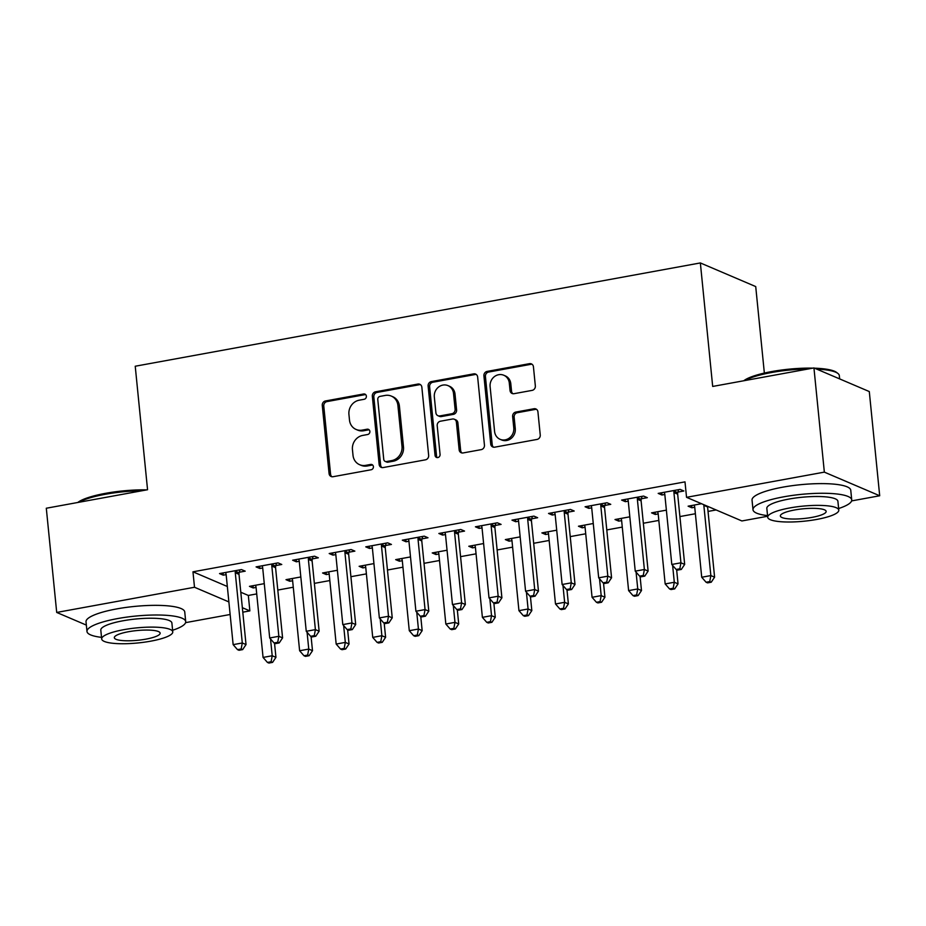 <?xml version="1.0" encoding="UTF-8"?>
<svg xmlns="http://www.w3.org/2000/svg" width="926" height="926" viewBox="0 0 926 926"><rect width="100%" height="100%" fill="white"/><g stroke="black" fill="none" stroke-linecap="round" stroke-linejoin="round"><path stroke-width="1.39" d="M366.383 396.178A2.732 2.489 -66.9 0 0 363.605 393.99L325.489 400.958A3.901 3.554 -66.9 0 0 322.271 405.403L329.077 473.58A3.901 3.554 -66.9 0 0 333.047 476.716L371.176 469.748A2.732 2.489 -66.9 0 0 371.974 464.586A2.732 2.489 -66.9 0 0 370.643 464.447L365.712 465.35A12.466 11.367 -66.9 0 1 359.601 464.69A12.466 11.367 -66.9 0 1 353.014 455.326L352.447 449.642A12.466 11.367 -66.9 0 1 362.726 435.417L367.657 434.514A2.732 2.489 -66.9 0 0 368.467 429.363A2.732 2.489 -66.9 0 0 367.124 429.213L362.193 430.115A12.466 11.367 -66.9 0 1 356.093 429.456A12.466 11.367 -66.9 0 1 349.496 420.091L348.928 414.408A12.466 11.367 -66.9 0 1 359.207 400.194L364.138 399.291A2.732 2.489 -66.9 0 0 366.383 396.178M365.631 394.592A2.732 2.489 -66.9 0 0 365.11 394.626L326.982 401.595A3.901 3.554 -66.9 0 0 323.776 406.039L330.582 474.228A3.901 3.554 -66.9 0 0 331.925 476.74M372.669 465.049A2.732 2.489 -66.9 0 0 372.136 465.084L367.205 465.986L365.712 465.35M369.15 429.814A2.732 2.489 -66.9 0 0 368.617 429.849L363.686 430.752L362.193 430.115M532.137 390.378A3.901 3.554 -66.9 0 0 535.344 385.934L533.434 366.8A3.901 3.554 -66.9 0 0 529.464 363.675L487.134 371.407A3.901 3.554 -66.9 0 0 483.916 375.852L490.722 444.04A3.901 3.554 -66.9 0 0 494.692 447.177L537.034 439.433A3.901 3.554 -66.9 0 0 540.24 434.988L537.937 411.885A3.901 3.554 -66.9 0 0 533.966 408.748L515.851 412.058A3.901 3.554 -66.9 0 0 512.634 416.503L513.78 427.962A10.418 9.503 -66.9 0 1 509.786 437.685A10.418 9.503 -66.9 0 1 500.086 439.306A10.418 9.503 -66.9 0 1 494.588 431.47L490.109 386.582A10.418 9.503 -66.9 0 1 494.102 376.87A10.418 9.503 -66.9 0 1 503.79 375.25A10.418 9.503 -66.9 0 1 509.3 383.075L510.052 390.552A3.901 3.554 -66.9 0 0 514.011 393.689L532.137 390.378M767.619 516.257L741.888 520.956L686.536 497.32L684.997 481.879L192.967 571.817L194.506 587.258L228.884 601.923M686.536 497.32L824.348 472.133L879.7 495.769L851.607 500.908M86.349 625.096L56.706 612.445L46.3 508.235L147.558 489.738L135.231 366.233L700.357 262.938L712.684 386.443L813.942 367.935L824.348 472.133M56.706 612.445L194.506 587.258M421.851 387.195A3.901 3.554 -66.9 0 0 417.881 384.07L375.539 391.802A3.901 3.554 -66.9 0 0 372.333 396.247L379.139 464.435A3.901 3.554 -66.9 0 0 383.098 467.572L425.439 459.828A3.901 3.554 -66.9 0 0 428.657 455.384L421.851 387.195M431.331 381.605L473.672 373.873A3.901 3.554 -66.9 0 1 477.642 376.998L484.448 445.186A3.901 3.554 -66.9 0 1 481.231 449.631L463.116 452.941A3.901 3.554 -66.9 0 1 459.146 449.816L456.391 422.152A3.901 3.554 -66.9 0 0 452.42 419.027L440.406 421.226A3.901 3.554 -66.9 0 0 437.199 425.671L440.07 454.458A2.732 2.489 -66.9 0 1 436.482 457.421A2.732 2.489 -66.9 0 1 435.046 455.372L428.125 386.049A3.901 3.554 -66.9 0 1 431.331 381.605L432.836 382.241L475.165 374.509L473.672 373.873M764.355 373.074L755.72 286.574L700.357 262.938M641.394 498.744L647.309 497.667L643.57 496.07L621.635 500.075L625.374 501.672L628.256 501.151M666.373 510.145L651.557 512.854L655.295 514.451L658.178 513.93M568.286 512.113L574.201 511.025L570.462 509.427L548.528 513.444L552.266 515.041L555.149 514.509M593.265 523.514L578.449 526.223L582.188 527.808L585.07 527.288M495.167 525.47L501.093 524.394L497.355 522.796L475.42 526.801L479.159 528.399L482.041 527.878M520.157 536.872L505.341 539.58L509.08 541.178L511.962 540.645M422.059 538.839L427.986 537.751L424.235 536.154L402.312 540.171L406.051 541.768L408.933 541.235M447.05 550.229L432.234 552.938L435.972 554.535L438.855 554.014M348.952 552.197L354.866 551.12L351.128 549.523L329.193 553.528L332.943 555.125L335.814 554.605M373.942 563.598L359.126 566.307L362.865 567.904L365.747 567.372M275.844 565.566L281.759 564.478L278.02 562.881L256.085 566.897L259.836 568.495L262.706 567.962M300.834 576.956L286.007 579.664L289.757 581.262L292.628 580.741M192.967 571.817L227.333 586.494M240.795 592.235L248.33 595.453L256.722 593.913M277.8 590.059L293.276 587.234M314.354 583.38L329.841 580.556M350.908 576.701L366.395 573.877M387.462 570.022L402.949 567.187M424.015 563.332L439.503 560.508M460.569 556.653L476.057 553.829M497.135 549.975L512.61 547.15M533.689 543.296L549.164 540.46M570.242 536.617L585.718 533.781M606.796 529.927L622.272 527.102M643.35 523.248L658.826 520.424M679.904 516.569L695.38 513.733M708.031 511.43L716.111 509.948M264.28 583.646L249.453 586.355L253.203 587.952L256.074 587.42M239.29 572.245L245.205 571.157L241.466 569.571L219.531 573.576L223.27 575.173L226.152 574.641M337.388 570.277L322.572 572.986L326.311 574.583L329.181 574.062M312.398 558.876L318.312 557.799L314.574 556.202L292.639 560.207L296.389 561.804L299.26 561.283M410.496 556.92L395.68 559.628L399.419 561.225L402.301 560.693M385.505 545.518L391.432 544.442L387.681 542.844L365.758 546.849L369.497 548.447L372.379 547.914M483.603 543.55L468.787 546.259L472.526 547.856L475.408 547.335M458.613 532.161L464.539 531.073L460.789 529.475L438.866 533.48L442.605 535.078L445.487 534.557M556.711 530.193L541.895 532.901L545.634 534.499L548.516 533.966M531.732 518.791L537.647 517.715L533.908 516.118L511.974 520.123L515.713 521.72L518.595 521.188M629.819 516.824L615.003 519.532L618.742 521.13L621.624 520.609M604.84 505.434L610.755 504.346L607.016 502.749L585.082 506.765L588.82 508.362L591.702 507.83M701.526 503.721L688.111 506.175L691.849 507.772L694.731 507.24M677.948 492.065L683.863 490.988L680.124 489.391L658.189 493.396L661.928 494.993L664.81 494.472M813.942 367.935L869.294 391.559L879.7 495.769M248.33 595.453L249.87 610.894L242.786 612.179M230.134 614.494L185.582 622.642M242.334 607.676L249.87 610.894M253.203 587.952L252.972 585.707M223.27 575.173L223.05 572.928M289.757 581.262L289.525 579.028M259.836 568.495L259.604 566.249M326.311 574.583L326.079 572.349M296.389 561.804L296.158 559.57M362.865 567.904L362.633 565.659M332.943 555.125L332.712 552.891M399.419 561.225L399.187 558.98M369.497 548.447L369.266 546.201M435.972 554.535L435.741 552.301M406.051 541.768L405.82 539.522M472.526 547.856L472.306 545.622M442.605 535.078L442.373 532.844M509.08 541.178L508.86 538.932M479.159 528.399L478.939 526.165M545.634 534.499L545.414 532.253M515.713 521.72L515.493 519.474M582.188 527.808L581.968 525.574M552.266 515.041L552.046 512.796M618.742 521.13L618.522 518.896M588.82 508.362L588.6 506.117M655.295 514.451L655.076 512.217M625.374 501.672L625.154 499.438M691.849 507.772L691.629 505.527M661.928 494.993L661.708 492.759M356.093 429.456L357.586 430.092A12.466 11.367 -66.9 0 0 363.686 430.752M359.601 464.69L361.105 465.327A12.466 11.367 -66.9 0 0 367.205 465.986M420.497 384.684A3.901 3.554 -66.9 0 0 419.374 384.707L377.032 392.439A3.901 3.554 -66.9 0 0 373.826 396.884L380.632 465.072A3.901 3.554 -66.9 0 0 381.987 467.584M380.019 396.386A2.732 2.489 -66.9 0 0 377.773 399.5L383.746 459.354A2.732 2.489 -66.9 0 0 386.524 461.542L391.721 460.592A12.466 11.367 -66.9 0 0 402 446.367L397.914 405.461A12.466 11.367 -66.9 0 0 391.328 396.096A12.466 11.367 -66.9 0 0 385.216 395.437L380.019 396.386M385.181 461.403L386.686 462.039A2.732 2.489 -66.9 0 0 388.017 462.178L386.524 461.542M391.328 396.096L392.821 396.733A12.466 11.367 -66.9 0 1 399.407 406.097L403.493 447.015A12.466 11.367 -66.9 0 1 393.214 461.229L388.017 462.178M476.288 374.486A3.901 3.554 -66.9 0 0 475.165 374.509M454.33 419.235L455.824 419.872A3.901 3.554 -66.9 0 1 457.884 422.8L460.65 450.453A3.901 3.554 -66.9 0 0 461.993 452.964M432.836 382.241A3.901 3.554 -66.9 0 0 429.618 386.686L436.54 456.009A2.732 2.489 -66.9 0 0 437.292 457.606M453.52 393.457A10.418 9.503 -66.9 0 0 448.022 385.633A10.418 9.503 -66.9 0 0 438.322 387.253A10.418 9.503 -66.9 0 0 434.329 396.965L435.903 412.788A3.901 3.554 -66.9 0 0 439.873 415.913L451.9 413.725A3.901 3.554 -66.9 0 0 455.106 409.28L453.52 393.457L455.025 394.106A10.418 9.503 -66.9 0 0 449.515 386.269L448.022 385.633M437.963 415.716L439.468 416.353A3.901 3.554 -66.9 0 0 441.366 416.561L439.873 415.913M455.025 394.106L456.599 409.917A3.901 3.554 -66.9 0 1 453.393 414.362L441.366 416.561M503.79 375.25L505.295 375.887A10.418 9.503 -66.9 0 1 510.793 383.711L511.546 391.189A3.901 3.554 -66.9 0 0 512.9 393.712M500.086 439.306L501.591 439.943A10.418 9.503 -66.9 0 0 511.279 438.322A10.418 9.503 -66.9 0 0 515.273 428.599L513.78 427.962M536.582 409.373A3.901 3.554 -66.9 0 0 535.46 409.385L517.345 412.695A3.901 3.554 -66.9 0 0 514.138 417.14L515.273 428.599M532.08 364.288A3.901 3.554 -66.9 0 0 530.968 364.312L488.627 372.044A3.901 3.554 -66.9 0 0 485.421 376.488L492.215 444.677A3.901 3.554 -66.9 0 0 493.57 447.189M255.379 585.267L255.645 585.799A3.97 3.623 113.1 0 1 256.051 587.188L263.065 657.425L272.209 655.758L275.948 657.356L274.524 643.165M271.087 661.754L267.429 662.426L268.922 663.062L272.58 662.391L271.087 661.754L272.209 655.758L270.519 638.917M267.429 662.426L263.065 657.425M275.948 657.356L272.58 662.391M235.551 570.648L235.389 571.249A3.97 3.623 -66.9 0 0 235.273 572.743L242.288 642.98L233.144 644.646L226.129 574.409A3.97 3.623 -66.9 0 0 225.724 573.02L225.458 572.488M239.927 569.849L239.128 572.847A3.97 3.623 -66.9 0 0 239.012 574.34L246.027 644.577L242.288 642.98L241.165 648.976L237.507 649.647L239.001 650.283L242.658 649.612L241.165 648.976M242.658 649.612L246.027 644.577M233.144 644.646L237.507 649.647M291.933 578.588L292.199 579.109A3.97 3.623 113.1 0 1 292.604 580.509L299.619 650.747L308.763 649.08L312.502 650.677L311.078 636.486M307.64 655.076L303.983 655.747L305.476 656.384L309.134 655.712L307.64 655.076L308.763 649.08L307.073 632.238M303.983 655.747L299.619 650.747M312.502 650.677L309.134 655.712M328.487 571.909L328.753 572.43A3.97 3.623 113.1 0 1 329.158 573.831L336.173 644.068L345.317 642.389L349.056 643.987L347.632 629.807M344.194 648.397L340.536 649.057L342.03 649.693L345.687 649.033L344.194 648.397L345.317 642.389L343.627 625.548M340.536 649.057L336.173 644.068M349.056 643.987L345.687 649.033M272.105 563.969L271.943 564.571A3.97 3.623 -66.9 0 0 271.827 566.064L278.842 636.301L269.697 637.968L262.683 567.731A3.97 3.623 -66.9 0 0 262.278 566.342L262.012 565.809M276.48 563.17L275.682 566.168A3.97 3.623 -66.9 0 0 275.566 567.661L282.58 637.898L278.842 636.301L277.719 642.297L274.061 642.968L275.554 643.605L279.212 642.933L277.719 642.297M279.212 642.933L282.58 637.898M269.697 637.968L274.061 642.968M308.659 557.278L308.497 557.892A3.97 3.623 -66.9 0 0 308.381 559.373L315.396 629.622L306.251 631.289L299.237 561.052A3.97 3.623 -66.9 0 0 298.832 559.651L298.566 559.13M313.034 556.48L312.236 559.489A3.97 3.623 -66.9 0 0 312.12 560.971L319.134 631.219L315.396 629.622L314.273 635.618L310.615 636.289L312.108 636.926L315.766 636.255L314.273 635.618M315.766 636.255L319.134 631.219M306.251 631.289L310.615 636.289M77.761 502.494A48.418 10.255 -5.7 0 1 105.576 493.326A48.418 10.255 -5.7 0 1 146.759 489.877M142.06 490.734A49.61 10.499 174.3 0 0 105.24 494.299A49.61 10.499 174.3 0 0 78.814 502.297M172.606 630.259A49.61 10.499 174.3 0 0 185.709 621.624A49.61 10.499 174.3 0 0 117.648 618.568A49.61 10.499 174.3 0 0 86.986 631.474A49.61 10.499 174.3 0 0 101.524 637.354M185.709 621.624L184.749 611.97A49.61 10.499 174.3 0 0 116.676 608.914A49.61 10.499 174.3 0 0 86.025 621.832L86.986 631.474M101.686 638.975L100.807 630.097A35.72 7.558 -5.7 0 1 122.88 620.802A35.72 7.558 -5.7 0 1 171.889 623.001L172.768 631.879A35.72 7.558 174.3 0 0 123.771 629.68A35.72 7.558 174.3 0 0 101.686 638.975A35.72 7.558 174.3 0 0 150.695 641.174A35.72 7.558 174.3 0 0 172.768 631.879M128.552 631.717A23.023 4.873 174.3 0 0 114.326 637.713A23.023 4.873 174.3 0 0 145.914 639.137A23.023 4.873 174.3 0 0 160.14 633.141A23.023 4.873 174.3 0 0 128.552 631.717M743.786 380.748A48.418 10.255 -5.7 0 1 771.59 371.592A48.418 10.255 -5.7 0 1 812.785 368.143M814.544 368.189A48.418 10.255 -5.7 0 1 836.664 372.483L837.926 373.467A49.61 10.499 174.3 0 0 816.744 369.127M839.65 378.908L839.326 375.62A49.61 10.499 174.3 0 0 837.926 373.467M808.085 368.999A49.61 10.499 174.3 0 0 771.265 372.565A49.61 10.499 174.3 0 0 744.84 380.563M838.632 508.524A49.61 10.499 174.3 0 0 851.723 499.89A49.61 10.499 174.3 0 0 783.662 496.834A49.61 10.499 174.3 0 0 753 509.74A49.61 10.499 174.3 0 0 767.55 515.62M851.723 499.89L850.762 490.236A49.61 10.499 174.3 0 0 782.702 487.18A49.61 10.499 174.3 0 0 752.039 500.098L753 509.74M767.712 517.24L766.832 508.362A35.72 7.558 -5.7 0 1 788.906 499.068A35.72 7.558 -5.7 0 1 837.903 501.267L838.794 510.145A35.72 7.558 174.3 0 0 789.785 507.946A35.72 7.558 174.3 0 0 767.712 517.24A35.72 7.558 174.3 0 0 816.72 519.44A35.72 7.558 174.3 0 0 838.794 510.145M794.577 509.983A23.023 4.873 174.3 0 0 780.352 515.979A23.023 4.873 174.3 0 0 811.928 517.391A23.023 4.873 174.3 0 0 826.154 511.407A23.023 4.873 174.3 0 0 794.577 509.983M365.041 565.219L365.307 565.751A3.97 3.623 113.1 0 1 365.724 567.14L372.727 637.389L381.871 635.711L385.61 637.308L384.197 623.117M380.748 641.706L377.09 642.378L378.595 643.014L382.241 642.355L380.748 641.706L381.871 635.711L380.192 618.869M377.09 642.378L372.727 637.389M385.61 637.308L382.241 642.355M401.595 558.54L401.861 559.072A3.97 3.623 113.1 0 1 402.278 560.462L409.28 630.699L418.425 629.032L422.163 630.629L420.751 616.438M417.302 635.028L413.644 635.699L415.149 636.336L418.795 635.664L417.302 635.028L418.425 629.032L416.746 612.19M413.644 635.699L409.28 630.699M422.163 630.629L418.795 635.664M345.213 550.6L345.051 551.213A3.97 3.623 -66.9 0 0 344.935 552.695L351.949 622.932L342.805 624.61L335.791 554.373A3.97 3.623 -66.9 0 0 335.386 552.972L335.119 552.452M349.588 549.801L348.801 552.81A3.97 3.623 -66.9 0 0 348.674 554.292L355.688 624.529L351.949 622.932L350.827 628.939L347.169 629.599L348.662 630.247L352.32 629.576L350.827 628.939M352.32 629.576L355.688 624.529M342.805 624.61L347.169 629.599M381.767 543.921L381.605 544.523A3.97 3.623 -66.9 0 0 381.489 546.016L388.503 616.253L379.359 617.931L372.345 547.683A3.97 3.623 -66.9 0 0 371.939 546.294L371.673 545.773M386.142 543.122L385.355 546.12A3.97 3.623 -66.9 0 0 385.228 547.613L392.242 617.85L388.503 616.253L387.381 622.249L383.723 622.92L385.228 623.557L388.874 622.897L387.381 622.249M388.874 622.897L392.242 617.85M379.359 617.931L383.723 622.92M438.148 551.861L438.415 552.394A3.97 3.623 113.1 0 1 438.831 553.783L445.834 624.02L454.979 622.353L458.717 623.95L457.305 609.759M453.856 628.349L450.198 629.02L451.703 629.657L455.349 628.986L453.856 628.349L454.979 622.353L453.3 605.511M450.198 629.02L445.834 624.02M458.717 623.95L455.349 628.986M418.32 537.242L418.158 537.844A3.97 3.623 -66.9 0 0 418.043 539.337L425.057 609.574L415.913 611.241L408.91 541.004A3.97 3.623 -66.9 0 0 408.493 539.615L408.227 539.082M422.696 536.443L421.909 539.441A3.97 3.623 -66.9 0 0 421.781 540.934L428.796 611.172L425.057 609.574L423.934 615.57L420.277 616.241L421.781 616.878L425.428 616.207L423.934 615.57M425.428 616.207L428.796 611.172M415.913 611.241L420.277 616.241M474.702 545.183L474.969 545.703A3.97 3.623 113.1 0 1 475.385 547.104L482.388 617.341L491.532 615.674L495.271 617.26L493.859 603.081M490.41 621.67L486.752 622.33L488.257 622.978L491.903 622.307L490.41 621.67L491.532 615.674L489.854 598.821M486.752 622.33L482.388 617.341M495.271 617.26L491.903 622.307M454.874 530.563L454.724 531.165A3.97 3.623 -66.9 0 0 454.597 532.658L461.611 602.895L452.467 604.562L445.464 534.325A3.97 3.623 -66.9 0 0 445.047 532.936L444.781 532.404M459.25 529.765L458.463 532.763A3.97 3.623 -66.9 0 0 458.335 534.244L465.35 604.493L461.611 602.895L460.488 608.891L456.831 609.563L458.335 610.199L461.981 609.528L460.488 608.891M461.981 609.528L465.35 604.493M452.467 604.562L456.831 609.563M511.256 538.504L511.522 539.025A3.97 3.623 113.1 0 1 511.939 540.414L518.942 610.662L528.086 608.984L531.825 610.581L530.413 596.39M526.963 614.98L523.306 615.651L524.81 616.288L528.468 615.628L526.963 614.98L528.086 608.984L526.408 592.142M523.306 615.651L518.942 610.662M531.825 610.581L528.468 615.628M491.428 523.873L491.278 524.486A3.97 3.623 -66.9 0 0 491.15 525.968L498.165 596.217L489.021 597.883L482.018 527.646A3.97 3.623 -66.9 0 0 481.601 526.246L481.335 525.725M495.804 523.074L495.016 526.084A3.97 3.623 -66.9 0 0 494.889 527.565L501.904 597.814L498.165 596.217L497.042 602.213L493.384 602.872L494.889 603.52L498.535 602.849L497.042 602.213M498.535 602.849L501.904 597.814M489.021 597.883L493.384 602.872M547.81 531.813L548.088 532.346A3.97 3.623 113.1 0 1 548.493 533.735L555.496 603.972L564.64 602.305L568.379 603.902L566.967 589.712M563.517 608.301L559.871 608.972L561.364 609.609L565.022 608.938L563.517 608.301L564.64 602.305L562.962 585.463M559.871 608.972L555.496 603.972M568.379 603.902L565.022 608.938M527.982 517.194L527.832 517.796A3.97 3.623 -66.9 0 0 527.704 519.289L534.719 589.526L525.574 591.205L518.572 520.956A3.97 3.623 -66.9 0 0 518.155 519.567L517.889 519.046M532.357 516.395L531.57 519.393A3.97 3.623 -66.9 0 0 531.443 520.887L538.457 591.124L534.719 589.526L533.596 595.522L529.938 596.194L531.443 596.83L535.101 596.17L533.596 595.522M535.101 596.17L538.457 591.124M525.574 591.205L529.938 596.194M584.364 525.135L584.642 525.667A3.97 3.623 113.1 0 1 585.047 527.056L592.061 597.293L601.194 595.626L604.933 597.224L603.52 583.033M600.071 601.622L596.425 602.294L597.918 602.93L601.576 602.259L600.071 601.622L601.194 595.626L599.516 578.785M596.425 602.294L592.061 597.293M604.933 597.224L601.576 602.259M564.536 510.515L564.385 511.117A3.97 3.623 -66.9 0 0 564.258 512.61L571.273 582.848L562.128 584.514L555.125 514.277A3.97 3.623 -66.9 0 0 554.709 512.888L554.442 512.356M568.911 509.717L568.124 512.715A3.97 3.623 -66.9 0 0 567.997 514.208L575.011 584.445L571.273 582.848L570.15 588.843L566.492 589.515L567.997 590.151L571.655 589.48L570.15 588.843M571.655 589.48L575.011 584.445M562.128 584.514L566.492 589.515M620.918 518.456L621.196 518.977A3.97 3.623 113.1 0 1 621.601 520.377L628.615 590.614L637.748 588.948L641.487 590.545L640.074 576.354M636.625 594.943L632.979 595.603L634.472 596.251L638.13 595.58L636.625 594.943L637.748 588.948L636.069 572.106M632.979 595.603L628.615 590.614M641.487 590.545L638.13 595.58M601.09 503.837L600.939 504.438A3.97 3.623 -66.9 0 0 600.812 505.932L607.826 576.169L598.682 577.836L591.679 507.598A3.97 3.623 -66.9 0 0 591.274 506.209L590.996 505.677M605.465 503.038L604.678 506.036A3.97 3.623 -66.9 0 0 604.551 507.529L611.565 577.766L607.826 576.169L606.704 582.165L603.058 582.836L604.551 583.473L608.208 582.801L606.704 582.165M608.208 582.801L611.565 577.766M598.682 577.836L603.058 582.836M657.472 511.777L657.749 512.298A3.97 3.623 113.1 0 1 658.154 513.687L665.169 583.936L674.302 582.257L678.04 583.855L676.628 569.664M673.179 588.253L669.533 588.924L671.026 589.561L674.684 588.901L673.179 588.253L674.302 582.257L672.623 565.416M669.533 588.924L665.169 583.936M678.04 583.855L674.684 588.901M637.655 497.146L637.493 497.76A3.97 3.623 -66.9 0 0 637.366 499.241L644.38 569.49L635.248 571.157L628.233 500.92A3.97 3.623 -66.9 0 0 627.828 499.519L627.55 498.998M642.019 496.348L641.232 499.357A3.97 3.623 -66.9 0 0 641.105 500.839L648.119 571.087L644.38 569.49L643.257 575.486L639.611 576.146L641.105 576.794L644.762 576.122L643.257 575.486M644.762 576.122L648.119 571.087M635.248 571.157L639.611 576.146M694.025 505.087L694.303 505.619A3.97 3.623 113.1 0 1 694.708 507.008L701.723 577.245L710.855 575.578L714.594 577.176L707.591 506.939A3.97 3.623 113.1 0 1 707.568 506.302M709.744 581.574L706.087 582.246L707.58 582.882L711.237 582.211L709.744 581.574L710.855 575.578L703.841 505.341A3.97 3.623 113.1 0 1 703.829 504.705M706.087 582.246L701.723 577.245M714.594 577.176L711.237 582.211M674.209 490.467L674.047 491.069A3.97 3.623 -66.9 0 0 673.92 492.563L680.934 562.8L671.801 564.478L664.787 494.229A3.97 3.623 -66.9 0 0 664.382 492.84L664.104 492.319M678.573 489.669L677.786 492.667A3.97 3.623 -66.9 0 0 677.67 494.16L684.673 564.397L680.934 562.8L679.811 568.807L676.165 569.467L677.658 570.103L681.316 569.444L679.811 568.807M681.316 569.444L684.673 564.397M671.801 564.478L676.165 569.467M365.11 394.626L363.605 393.99M372.136 465.084L370.643 464.447M368.617 429.849L367.124 429.213M330.582 474.228L329.077 473.58M323.776 406.039L322.271 405.403M326.982 401.595L325.489 400.958M380.632 465.072L379.139 464.435M373.826 396.884L372.333 396.247M377.032 392.439L375.539 391.802M419.374 384.707L417.881 384.07M393.214 461.229L391.721 460.592M403.493 447.015L402 446.367M399.407 406.097L397.914 405.461M460.65 450.453L459.146 449.816M457.884 422.8L456.391 422.152M436.54 456.009L435.046 455.372M429.618 386.686L428.125 386.049M453.393 414.362L451.9 413.725M456.599 409.917L455.106 409.28M511.546 391.189L510.052 390.552M510.793 383.711L509.3 383.075M514.138 417.14L512.634 416.503M517.345 412.695L515.851 412.058M535.46 409.385L533.966 408.748M492.215 444.677L490.722 444.04M485.421 376.488L483.916 375.852M488.627 372.044L487.134 371.407M530.968 364.312L529.464 363.675M235.389 571.249L239.128 572.847M235.273 572.743L239.012 574.34M271.943 564.571L275.682 566.168M271.827 566.064L275.566 567.661M308.497 557.892L312.236 559.489M308.381 559.373L312.12 560.971M345.051 551.213L348.801 552.81M344.935 552.695L348.674 554.292M381.605 544.523L385.355 546.12M381.489 546.016L385.228 547.613M418.158 537.844L421.909 539.441M418.043 539.337L421.781 540.934M454.724 531.165L458.463 532.763M454.597 532.658L458.335 534.244M491.278 524.486L495.016 526.084M491.15 525.968L494.889 527.565M527.832 517.796L531.57 519.393M527.704 519.289L531.443 520.887M564.385 511.117L568.124 512.715M564.258 512.61L567.997 514.208M600.939 504.438L604.678 506.036M600.812 505.932L604.551 507.529M637.493 497.76L641.232 499.357M637.366 499.241L641.105 500.839M707.591 506.939L703.841 505.341M674.047 491.069L677.786 492.667M673.92 492.563L677.67 494.16"/></g></svg>
